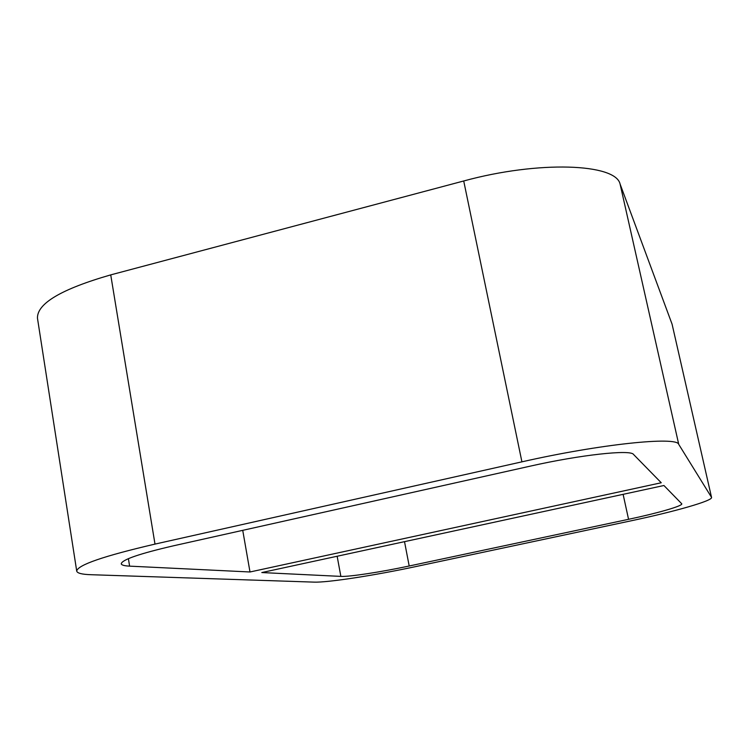 <?xml version="1.0" encoding="UTF-8"?>
<svg xmlns="http://www.w3.org/2000/svg" width="749" height="749" viewBox="0 0 749 749"><rect width="100%" height="100%" fill="white"/><g stroke="black" fill="none" stroke-linecap="round" stroke-linejoin="round"><path stroke-width="1.12" d="M242.732 530.339L249.997 571.983L661.245 482.759L633.495 454.409C630.583 449.381 580.232 454.83 529.992 466.196L173.843 545.721C139.557 553.642 122.021 559.672 121.244 563.791C121.525 565.092 124.315 565.879 129.605 566.141L128.397 558.651M623.112 494.331L628.561 519.31C657.51 513.187 682.667 505.987 681.787 503.824L663.923 485.502L261.804 572.554L340.861 576.393C349.287 576.908 381.288 571.983 409.197 566.001L404.516 541.658M249.997 571.983L129.605 566.141M110.73 274.883C61.371 289.095 36.954 303.542 37.469 318.222L76.716 571.084C77.578 565.036 103.671 556.039 154.996 544.102L110.73 274.883L463.715 180.977L521.922 461.843C600.23 444.045 677.152 436.18 678.744 444.372L620.078 184.011C615.669 163.554 538.812 160.408 463.715 180.977M620.078 184.011L672.078 324.167L711.55 497.439C712.767 500.772 674.343 511.689 631.276 520.77L415.817 566.572C374.8 575.354 327.566 582.685 314.018 582.123L90.947 574.708C81.959 574.417 77.222 573.21 76.716 571.084M711.484 497.28L678.744 444.372M521.922 461.843L154.996 544.102M628.561 519.31L409.197 566.001M711.55 497.439L672.078 324.167M337.144 556.245L340.861 576.393"/></g></svg>

